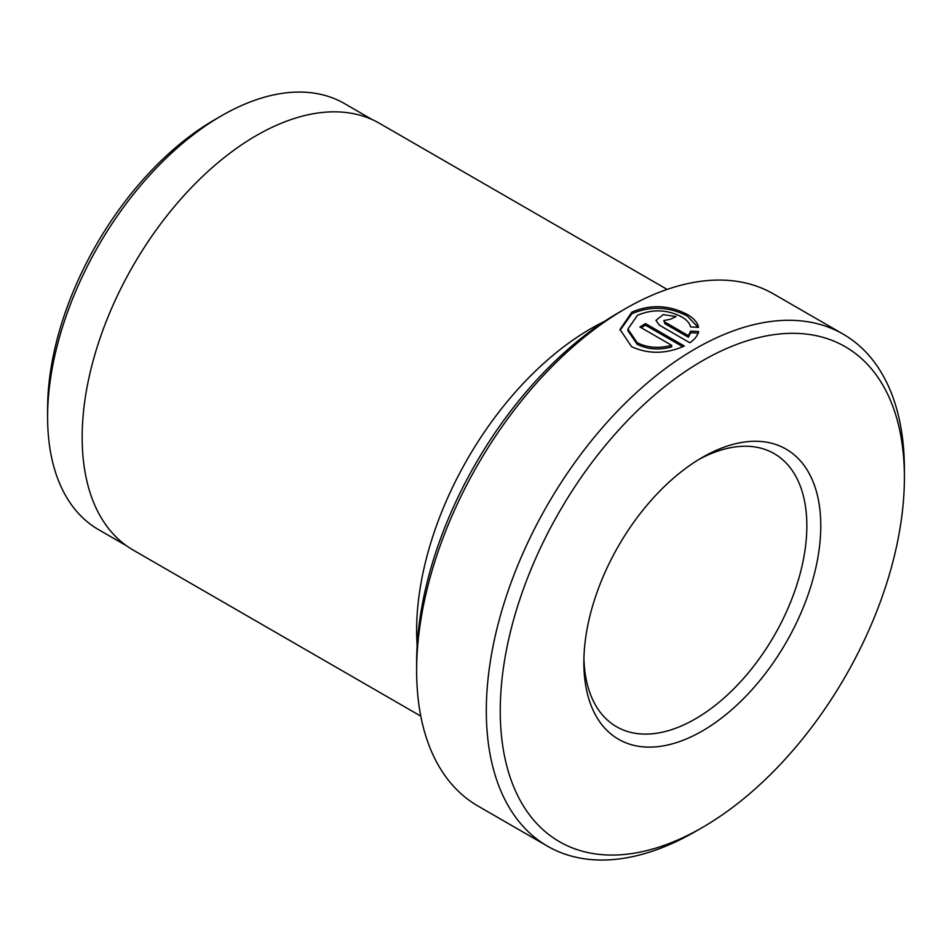 <?xml version="1.0" encoding="UTF-8"?>
<svg xmlns="http://www.w3.org/2000/svg" width="952" height="952" viewBox="0 0 952 952"><rect width="100%" height="100%" fill="white"/><g stroke="black" fill="none" stroke-linecap="round" stroke-linejoin="round"><path stroke-width="1.43" d="M698.113 327.333L687.225 316.016C668.851 306.568 650.394 305.806 631.866 313.743L620.049 330.284M690.628 326.929C689.676 323.144 686.689 319.789 681.656 316.861C666.983 309.424 652.251 308.924 637.435 315.35L627.903 329.094L637.126 342.649C647.265 347.801 658.784 348.694 671.684 345.326L639.911 326.976A295.632 170.682 -60 0 1 645.48 323.585L684.298 346.004C666.055 354.12 648.467 354.334 631.557 346.647L620.026 329.487L631.866 312.137C650.406 304.2 668.863 304.961 687.225 314.41C693.746 318.218 697.53 322.526 698.554 327.357L690.628 326.929M671.684 345.326L671.684 346.933C658.82 350.3 647.301 349.408 637.126 344.255L627.903 330.701L627.903 329.094M416.631 670.624L416.631 662.58A285.779 164.994 -60 0 1 618.705 312.577L625.666 308.555A295.632 170.682 120 0 0 416.631 670.624A295.632 170.682 120 0 0 477.856 805.963L547.543 846.197A295.632 170.682 -60 0 1 502.228 609.304A295.632 170.682 -60 0 1 695.353 348.789A295.632 170.682 -60 0 1 843.174 334.14A295.632 170.682 -60 0 1 904.4 469.479A295.632 170.682 -60 0 1 904.376 473.549M843.174 334.14L773.488 293.918A295.632 170.682 120 0 0 625.678 308.555A295.632 170.682 120 0 0 625.666 308.555L618.705 312.577M47.6 417.024L47.6 408.979A236.108 136.314 -60 0 1 214.557 119.797L221.518 115.775A245.961 142.015 120 0 0 47.6 417.024A245.961 142.015 120 0 0 98.544 529.621L126.414 545.71M695.365 831.548A295.632 170.682 -60 0 1 695.353 831.548L702.326 827.526A285.779 164.994 120 0 0 904.4 477.523A285.779 164.994 120 0 0 702.326 360.856A285.779 164.994 120 0 0 500.252 710.858A285.779 164.994 120 0 0 702.326 827.526L695.353 831.548A295.632 170.682 -60 0 1 547.543 846.197M702.326 457.412L702.326 457.412A167.528 96.723 -60 0 1 820.779 525.802A167.528 96.723 -60 0 1 702.326 730.981A167.528 96.723 -60 0 1 583.862 662.58A167.528 96.723 -60 0 1 702.326 457.412L702.326 457.412M583.921 658.475A157.675 91.035 120 0 0 616.527 726.721A157.675 91.035 120 0 0 695.353 718.903A157.675 91.035 120 0 0 798.359 579.97A157.675 91.035 120 0 0 774.19 453.628A157.675 91.035 120 0 0 698.792 459.518M604.246 321.526A246.366 142.241 120 0 0 590.835 328.666A246.366 142.241 120 0 0 417.154 645.599M420.784 716.118L133.185 550.077A246.366 142.241 -60 0 1 95.426 352.668A246.366 142.241 -60 0 1 256.362 135.565A246.366 142.241 -60 0 1 379.539 123.367L667.15 289.408M664.96 322.133L688.379 335.651L690.628 331.141L698.554 331.474C697.733 335.544 694.841 339.317 689.867 342.779L659.391 325.179L655.928 320.407L663.211 314.6L676.087 316.54A295.632 170.682 120 0 0 670.517 319.253L663.806 320.562L664.96 323.74L663.806 320.562M372.387 119.69L344.505 103.589A245.961 142.015 120 0 0 221.518 115.775L214.557 119.797M698.554 333.093L690.628 332.748L688.379 337.258L688.379 335.651M690.628 332.748L690.628 331.141M688.379 337.258L664.96 323.74M682.762 346.718L645.48 325.191L645.48 323.585M645.48 325.191A295.632 170.682 120 0 0 641.255 327.75M904.4 477.523L904.4 469.479"/></g></svg>
